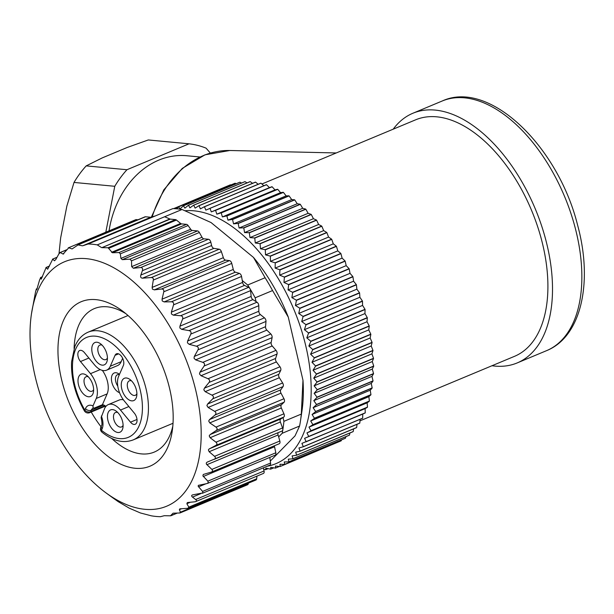 <?xml version="1.0" encoding="UTF-8"?>
<svg xmlns="http://www.w3.org/2000/svg" width="614" height="614" viewBox="0 0 614 614"><rect width="100%" height="100%" fill="white"/><g stroke="black" fill="none" stroke-linecap="round" stroke-linejoin="round"><path stroke-width="0.92" d="M268.141 468.635L265.647 469.679A139.57 78.446 67.3 0 1 265.517 469.687L263.652 469.188M273.783 467.837L270.69 469.127A139.57 78.446 67.3 0 1 270.559 469.15L265.862 468.137L265.647 469.679M279.401 466.456L275.556 468.06A139.57 78.446 67.3 0 1 275.433 468.098L270.751 467.346L270.69 469.127M336.879 442.617L280.23 466.479A139.57 78.446 67.3 0 1 280.114 466.533L275.448 466.049L275.556 468.06M341.576 439.854L341.223 440.791A139.57 78.446 -112.7 0 1 341.108 440.852L284.589 464.453L279.953 464.245L280.23 466.479M341.223 440.791L284.696 464.391A139.57 78.446 67.3 0 1 284.589 464.453M345.928 436.631L345.459 438.204A139.57 78.446 -112.7 0 1 345.352 438.273L288.833 461.874L284.244 461.951L284.696 464.391M345.459 438.204L288.933 461.797A139.57 78.446 67.3 0 1 288.833 461.874M349.957 432.97L349.45 435.119A139.57 78.446 -112.7 0 1 349.358 435.203L292.832 458.804L288.304 459.157L288.933 461.797M349.45 435.119L292.932 458.719A139.57 78.446 67.3 0 1 292.832 458.804M353.649 428.856L353.188 431.558A139.57 78.446 -112.7 0 1 353.096 431.657L296.57 455.25L292.118 455.895L292.932 458.719M353.188 431.558L296.662 455.158A139.57 78.446 67.3 0 1 296.57 455.25M357.01 424.312L356.642 427.536A139.57 78.446 -112.7 0 1 356.557 427.643L300.039 451.236L295.664 452.157L296.662 455.158M356.642 427.536L300.123 451.129A139.57 78.446 67.3 0 1 300.039 451.236M360.05 419.354L359.819 423.061A139.57 78.446 -112.7 0 1 359.743 423.176L303.216 446.777L298.934 447.982L300.123 451.129M359.819 423.061L303.293 446.654A139.57 78.446 67.3 0 1 303.216 446.777M365.184 412.976A139.57 78.446 -112.7 0 0 365.246 412.838L308.719 436.439A139.57 78.446 67.3 0 1 308.658 436.577L365.184 412.976L362.736 414.059L362.682 418.157A139.57 78.446 -112.7 0 1 362.613 418.287L301.911 443.362L303.293 446.654M362.682 418.157L306.163 441.75A139.57 78.446 67.3 0 1 306.094 441.88M369.336 401.211A139.57 78.446 -112.7 0 0 369.382 401.057L312.856 424.65A139.57 78.446 67.3 0 1 312.81 424.811L369.336 401.211L367.149 402.83L367.479 407.128A139.57 78.446 -112.7 0 1 367.425 407.282L310.899 430.882L306.946 432.908L308.719 436.439M367.479 407.128L310.953 430.729A139.57 78.446 67.3 0 1 310.899 430.882M372.138 388.071A139.57 78.446 -112.7 0 0 372.161 387.894L315.642 411.495A139.57 78.446 67.3 0 1 315.611 411.672L372.138 388.071L370.234 390.205L370.94 394.633A139.57 78.446 -112.7 0 1 370.91 394.802L314.383 418.403L310.707 420.958L312.856 424.65M370.94 394.633L314.422 418.234A139.57 78.446 67.3 0 1 314.383 418.403M373.542 373.765A139.57 78.446 -112.7 0 0 373.55 373.573L317.024 397.174A139.57 78.446 67.3 0 1 317.016 397.358L373.542 373.765L371.954 376.374L373.036 380.864A139.57 78.446 -112.7 0 1 373.013 381.048L316.494 404.649L313.117 407.704L315.642 411.495M373.036 380.864L316.509 404.465A139.57 78.446 67.3 0 1 316.494 404.649M373.527 358.507A139.57 78.446 -112.7 0 0 373.519 358.307L316.993 381.908A139.57 78.446 67.3 0 1 317.001 382.108L373.527 358.507L372.284 361.554L373.711 366.044A139.57 78.446 -112.7 0 1 373.711 366.236L317.185 389.836L314.138 393.351L317.024 397.174M373.711 366.044L317.185 389.644A139.57 78.446 67.3 0 1 317.185 389.836M372.092 342.543A139.57 78.446 -112.7 0 0 372.061 342.336L315.542 365.936A139.57 78.446 67.3 0 1 315.565 366.144L372.092 342.543L371.209 345.989L372.967 350.394A139.57 78.446 -112.7 0 1 372.982 350.602L316.463 374.195L313.762 378.132L316.993 381.908M372.967 350.394L316.44 373.995A139.57 78.446 67.3 0 1 316.463 374.195M369.26 326.134A139.57 78.446 -112.7 0 0 369.214 325.927L312.695 349.519A139.57 78.446 67.3 0 1 312.733 349.734L369.26 326.134L368.753 329.91L370.81 334.169A139.57 78.446 -112.7 0 1 370.848 334.377L314.322 357.977L311.996 362.275L315.542 365.936M370.81 334.169L314.291 357.77A139.57 78.446 67.3 0 1 314.322 357.977M365.077 309.525A139.57 78.446 -112.7 0 0 365.015 309.318L308.489 332.911A139.57 78.446 67.3 0 1 308.55 333.126L365.077 309.525L364.954 313.585L367.279 317.63A139.57 78.446 -112.7 0 1 367.333 317.837L310.807 341.438L308.865 346.043L312.695 349.519M367.279 317.63L310.753 341.223A139.57 78.446 67.3 0 1 310.807 341.438M359.604 292.993A139.57 78.446 -112.7 0 0 359.528 292.778L303.009 316.379A139.57 78.446 67.3 0 1 303.086 316.586L359.604 292.993L359.865 297.26L362.429 301.021A139.57 78.446 -112.7 0 1 362.498 301.236L305.972 324.829L304.414 329.68L308.489 332.911M362.429 301.021L305.902 324.622A139.57 78.446 67.3 0 1 305.972 324.829M352.943 276.784A139.57 78.446 -112.7 0 0 352.85 276.576L296.324 300.177A139.57 78.446 67.3 0 1 296.416 300.376L352.943 276.784L353.58 281.197L356.335 284.62A139.57 78.446 -112.7 0 1 356.419 284.827L299.893 308.428L298.719 313.455L303.009 316.379M356.335 284.62L299.809 308.22A139.57 78.446 67.3 0 1 299.893 308.428M345.175 261.157A139.57 78.446 -112.7 0 0 345.068 260.965L288.549 284.566A139.57 78.446 67.3 0 1 288.649 284.758L345.175 261.157L346.189 265.647L349.09 268.679A139.57 78.446 -112.7 0 1 349.189 268.878L292.663 292.479L291.865 297.621L296.324 300.177M349.09 268.679L292.563 292.279A139.57 78.446 67.3 0 1 292.663 292.479M336.441 246.367A139.57 78.446 -112.7 0 0 336.326 246.183L279.8 269.784A139.57 78.446 67.3 0 1 279.915 269.968L336.441 246.367L337.807 250.857L340.808 253.452A139.57 78.446 -112.7 0 1 340.923 253.643L284.397 277.244L283.96 282.425L288.549 284.566M340.808 253.452L284.29 277.052A139.57 78.446 67.3 0 1 284.397 277.244M326.871 232.637A139.57 78.446 -112.7 0 0 326.748 232.468L270.221 256.069A139.57 78.446 67.3 0 1 270.344 256.238L326.871 232.637L328.574 237.065L331.629 239.184A139.57 78.446 -112.7 0 1 331.752 239.353L275.226 262.953L275.133 268.103L279.8 269.784M331.629 239.184L275.103 262.777A139.57 78.446 67.3 0 1 275.226 262.953M316.617 220.188A139.57 78.446 -112.7 0 0 316.486 220.042L259.96 243.643A139.57 78.446 67.3 0 1 260.098 243.789L316.617 220.188L318.628 224.486L321.69 226.082A139.57 78.446 -112.7 0 1 321.82 226.244L265.294 249.844L265.524 254.887L270.221 256.069M321.69 226.082L265.164 249.683A139.57 78.446 67.3 0 1 265.294 249.844M305.841 209.221A139.57 78.446 -112.7 0 0 305.703 209.09L249.177 232.691A139.57 78.446 67.3 0 1 249.322 232.821L305.841 209.221L308.128 213.311L311.144 214.37A139.57 78.446 -112.7 0 1 311.283 214.509L254.764 238.109L255.278 242.99L259.96 243.643M311.144 214.37L254.626 237.971A139.57 78.446 67.3 0 1 254.764 238.109M294.72 199.903A139.57 78.446 -112.7 0 0 294.574 199.796L238.048 223.396A139.57 78.446 67.3 0 1 238.194 223.504L294.72 199.903L297.237 203.725L300.169 204.224A139.57 78.446 -112.7 0 1 300.315 204.347L243.789 227.947L244.564 232.591L249.177 232.691M300.169 204.224L243.651 227.825A139.57 78.446 67.3 0 1 243.789 227.947M283.415 192.382A139.57 78.446 -112.7 0 0 283.269 192.297L226.743 215.898A139.57 78.446 67.3 0 1 226.888 215.982L283.415 192.382L286.132 195.874L288.933 195.812A139.57 78.446 -112.7 0 1 289.079 195.912L232.552 219.505L233.55 223.857L238.048 223.396M288.933 195.812L232.407 219.413A139.57 78.446 67.3 0 1 232.552 219.505M272.109 186.771A139.57 78.446 -112.7 0 0 271.971 186.717L215.445 210.318A139.57 78.446 67.3 0 1 215.591 210.372L272.109 186.771L274.988 189.887L277.605 189.258A139.57 78.446 -112.7 0 1 277.751 189.335L221.232 212.928L222.398 216.919L226.743 215.898M277.605 189.258L221.086 212.858A139.57 78.446 67.3 0 1 221.232 212.928M176.655 208.791L178.467 206.864L234.993 183.264A139.57 78.446 -112.7 0 1 235.116 183.233L178.59 206.826L180.017 208.937L183.34 205.797L239.859 182.197A139.57 78.446 -112.7 0 1 239.99 182.174L183.463 205.774L184.898 208.154L188.375 205.253L244.902 181.652A139.57 78.446 -112.7 0 1 245.032 181.644L188.506 205.245L189.941 207.877L193.571 205.222L250.09 181.629A139.57 78.446 -112.7 0 1 250.228 181.629L193.702 205.229L195.122 208.115L198.89 205.721L255.416 182.12A139.57 78.446 -112.7 0 1 255.554 182.143L199.028 205.744L200.425 208.867L204.332 206.741L260.85 183.141A139.57 78.446 -112.7 0 1 260.988 183.172L204.47 206.772L205.828 210.134L266.376 184.676A139.57 78.446 -112.7 0 1 266.522 184.722L209.996 208.315L211.3 211.899L215.445 210.318M173.639 208.63L230.319 184.845A139.57 78.446 -112.7 0 1 230.434 184.799L174.092 208.645M230.434 184.799L230.895 184.975M235.116 183.233L236.183 183.732M239.99 182.174L241.555 183.049M245.032 181.644L247.02 182.911M250.228 181.629L252.561 183.317M255.554 182.143L258.172 184.261M260.988 183.172L263.843 185.727M266.522 184.722L269.454 187.623L271.971 186.717M277.751 189.335L280.552 192.642L283.269 192.297M289.079 195.912L291.704 199.573L294.574 199.796M300.315 204.347L302.717 208.307L305.703 209.09M311.283 214.509L313.432 218.707L316.486 220.042M321.82 226.244L323.678 230.611L326.748 232.468M331.752 239.353L333.287 243.827L336.326 246.183M340.923 253.643L342.113 258.141L345.068 260.965M349.189 268.878L350.018 273.337L352.85 276.576M356.419 284.827L356.872 289.179L359.528 292.778M362.498 301.236L362.567 305.404L365.015 309.318M367.333 317.837L367.018 321.759L369.214 325.927M370.848 334.377L370.15 337.999L372.061 342.336M372.982 350.602L371.915 353.848L373.519 358.307M373.711 366.236L372.291 369.075L373.55 373.573M373.013 381.048L371.27 383.428L372.161 387.894M370.91 394.802L368.861 396.682L369.382 401.057M367.425 407.282L365.107 408.632L365.246 412.838M266.99 466.302A135.295 76.044 -112.7 0 0 303.116 335.72A135.295 76.044 -112.7 0 0 193.963 210.817A135.295 76.044 -112.7 0 0 185.236 210.732M308.658 436.577L304.582 438.335L306.163 441.75M312.81 424.811L308.995 427.114L310.953 430.729M315.611 411.672L312.081 414.481L314.422 418.234M317.016 397.358L313.8 400.65L316.509 404.465M317.001 382.108L314.13 385.838L317.185 389.644M315.565 366.144L313.056 370.265L316.44 373.995M312.733 349.734L310.6 354.186L314.291 357.77M308.55 333.126L306.8 337.861L310.753 341.223M303.086 316.586L301.712 321.536L305.902 324.622M296.416 300.376L295.426 305.473L299.809 308.22M288.649 284.758L288.035 289.923L292.563 292.279M279.915 269.968L279.654 275.141L284.29 277.052M270.344 256.238L270.421 261.349L275.103 262.777M260.098 243.789L260.474 248.762L265.164 249.683M249.322 232.821L249.975 237.587L254.626 237.971M238.194 223.504L239.084 228.001L243.651 227.825M226.888 215.982L227.978 220.157L232.407 219.413M215.591 210.372L216.834 214.163L221.086 212.858M269.454 187.623L211.3 211.899M274.988 189.887L216.834 214.163M280.552 192.642L222.398 216.919M286.132 195.874L227.978 220.157M291.704 199.573L233.55 223.857M297.237 203.725L239.084 228.001M302.717 208.307L244.564 232.591M308.128 213.311L249.975 237.587M313.432 218.707L255.278 242.99M318.628 224.486L260.474 248.762M323.678 230.611L265.524 254.887M328.574 237.065L270.421 261.349M333.287 243.827L275.133 268.103M337.807 250.857L279.654 275.141M342.113 258.141L283.96 282.425M346.189 265.647L288.035 289.923M350.018 273.337L291.865 297.621M353.58 281.197L295.426 305.473M356.872 289.179L298.719 313.455M359.865 297.26L301.712 321.536M362.567 305.404L304.414 329.68M364.954 313.585L306.8 337.861M367.018 321.759L308.865 346.043M368.753 329.91L310.6 354.186M370.15 337.999L311.996 362.275M371.209 345.989L313.056 370.265M371.915 353.848L313.762 378.132M372.284 361.554L314.13 385.838M372.291 369.075L314.138 393.351M371.954 376.374L313.8 400.65M371.27 383.428L313.117 407.704M370.234 390.205L312.081 414.481M368.861 396.682L310.707 420.958M367.149 402.83L308.995 427.114M365.107 408.632L306.946 432.908M362.736 414.059L304.582 438.335M86.198 165.88L126.952 169.733L189.051 143.806L148.296 139.954L127.19 147.483L102.308 157.875L86.198 165.88A101.118 80.112 95.4 0 0 74.018 182.435L66.865 206.066L60.64 237.971L59.013 253.666M105.815 232.192L114.772 186.295L74.018 182.435M114.772 186.295A101.118 80.112 -84.6 0 1 126.952 169.733M189.051 143.806A101.118 80.112 -84.6 0 1 206.097 148.166L210.333 153.055M199.888 156.984L186.763 155.741A89.007 70.518 95.4 0 0 109.039 230.849M491.983 365.737A135.295 76.044 -112.7 0 0 517.188 362.928A135.295 76.044 -112.7 0 0 535.239 208.783A135.295 76.044 -112.7 0 0 412.938 113.229A135.295 76.044 -112.7 0 0 393.213 129.178M261.909 183.993L415.678 119.799A128.172 72.038 67.3 0 1 531.54 210.318A128.172 72.038 67.3 0 1 514.448 356.358L359.95 420.859M88.078 244.011L155.472 215.875L151.121 217.218L82.76 245.761L88.078 244.011A143.837 80.848 67.3 0 1 97.258 244.879L182.043 209.481A143.837 80.848 -112.7 0 0 172.864 208.614L155.472 215.875M211.062 472.181C212.713 471.575 212.981 470.654 211.861 469.403L279.838 441.021A2.847 1.604 67.3 0 1 279.27 443.738L211.492 472.036L203.265 474.469L202.896 475.896L207.847 481.153L208.353 482.696L206.764 483.609L198.322 485.359L198.192 486.303L202.597 491.423L202.866 492.935L192.88 494.838C191.361 495.283 191.238 496.035 192.512 497.094L195.628 499.535C196.948 500.617 196.825 501.362 195.267 501.761L187.884 502.49L186.84 503.71L188.836 507.126L187.907 508.292L180.278 508.822L179.365 509.651L180.447 512.191L179.626 512.989L173.071 513.197L170.446 515.814L164.276 515.706L160.507 516.689A143.837 80.848 67.3 0 1 151.328 515.814L140.452 512.974L129.385 508.231L118.287 501.707L111.978 497.24M82.76 245.761L150.729 217.256L145.495 216.765A2.847 1.604 -112.7 0 0 145.027 216.826L77.548 245.001M49.465 266.054L45.966 267.52L47.646 269.224L52.712 259.192L54.5 260.789L55.851 259.446L58.844 253.95L60.31 252.554L63.065 254.066L68.776 247.787L72.084 248.931L78.07 244.917L82.368 245.8M77.986 244.902L145.495 216.765M68.384 247.818L136.262 219.612A2.847 1.604 -112.7 0 0 135.794 219.682L68.208 247.895M63.841 253.743L63.403 254.05M66.696 249.76L60.003 252.554L66.565 249.944M57.033 257.258L52.482 259.162L56.941 257.427M49.427 266.169L46.111 267.55L41.245 279.163L40.547 277.513L42.489 276.699M42.443 276.83L40.647 277.582L39.565 280.038L36.733 289.854L36.318 288.987L37.293 288.58M37.277 288.618L36.349 289.01L35.551 291.78L31.475 313.8A132.447 74.44 -112.7 0 0 106.352 493.134A132.447 74.44 -112.7 0 0 140.491 508.714A132.447 74.44 -112.7 0 0 196.787 394.879A132.447 74.44 -112.7 0 0 86.436 258.671A132.447 74.44 -112.7 0 0 31.475 313.8M177.101 513.081L170.446 515.814M180.002 512.959L247.58 484.745A2.847 1.604 -112.7 0 0 248.233 483.893L180.447 512.191L179.626 512.989M180.278 508.822L179.679 508.937M188.836 507.126L256.683 478.797A2.847 1.604 -112.7 0 1 255.954 480.01L187.907 508.292M187.884 502.49L187.209 502.643M195.628 499.535L264.066 470.961A2.847 1.604 -112.7 0 1 263.429 473.432L195.267 501.761M192.88 494.838L192.259 495.007M211.861 469.403L206.388 464.115L206.296 462.979L207.087 462.165L282.095 431.013A2.847 1.604 67.3 0 1 282.056 431.028L214.225 459.341M214.079 459.41C215.652 458.62 215.813 457.599 214.578 456.348L209.144 451.735L208.399 449.916L209.105 448.98L215.767 445.472C217.249 444.513 217.31 443.415 215.959 442.187L210.118 437.721L209.213 435.863L210.157 434.559L216.097 430.591C217.479 429.455 217.44 428.303 215.99 427.114L209.781 422.892L208.706 421.012L209.527 419.577L215.077 414.972C216.343 413.683 216.205 412.478 214.654 411.365L208.123 407.466L206.903 405.601L207.593 404.043L212.713 398.847C213.864 397.419 213.626 396.184 211.991 395.155L205.183 391.655L203.817 389.836L204.378 388.186L209.036 382.453C210.065 380.903 209.727 379.659 208.031 378.738L201.001 375.707L199.496 373.964L199.926 372.237L204.109 366.036C205.015 364.371 204.585 363.143 202.827 362.344L195.628 359.85L194.016 358.215L194.316 356.435L198 349.827C198.775 348.077 198.261 346.872 196.465 346.219L189.158 344.324L187.439 342.812L187.615 341.008L190.8 334.077C191.445 332.258 190.854 331.099 189.035 330.601L181.675 329.342L179.879 327.991L179.925 326.172L182.619 319.004C183.133 317.146 182.473 316.049 180.639 315.719L173.294 315.135L171.429 313.961L171.36 312.165L173.562 304.843C173.954 302.955 173.24 301.934 171.413 301.781L164.138 301.911L162.226 300.937L162.05 299.179L163.777 291.788C164.053 289.908 163.286 288.979 161.482 289.01L154.337 289.862L152.41 289.102L152.134 287.413L153.446 279.132L152.94 278.004L151.428 277.513L219.221 249.215L213.887 248.371A2.847 1.604 -112.7 0 1 211.607 245.523L210.809 242.116A2.847 1.604 67.3 0 0 208.453 239.26L203.871 238.823A2.847 1.604 -112.7 0 1 202.006 237.25L199.366 232.499A2.847 1.604 67.3 0 0 197.508 230.933L192.312 230.442A2.847 1.604 -112.7 0 1 190.701 229.26L188.114 225.545A2.847 1.604 67.3 0 0 186.502 224.363L181.567 223.895A2.847 1.604 -112.7 0 1 180.631 223.458L176.441 220.042A2.847 1.604 67.3 0 0 175.497 219.605L170.262 219.106L101.901 247.649L108.072 247.749L112.462 252.753L119.016 252.538L120.329 253.843L120.904 258.402L122.301 259.668L129.93 259.146L131.519 260.827L131.672 266.622L133.376 268.257L140.76 267.52C142.448 267.696 142.993 268.748 142.379 270.69L140.844 275.064C140.245 276.937 140.79 277.973 142.471 278.188L151.428 277.513M101.901 247.649L169.84 218.991A2.847 1.604 -112.7 0 0 170.262 219.106M97.258 244.879L101.479 247.534M279.838 441.021L278.649 436.907L282.21 433.284A143.837 80.848 -112.7 0 0 282.801 429.923A143.837 80.848 -112.7 0 0 283.914 421.342L301.305 414.082A143.837 80.848 -112.7 0 1 300.43 421.166A143.837 80.848 -112.7 0 1 299.601 426.024L295.019 435.902L270.306 461.053M274.45 445.749A2.847 1.604 -112.7 0 0 274.535 446.754L275.824 452.771A2.847 1.604 67.3 0 1 275.179 455.158L207.532 483.402M269.807 457.399L270.574 463.04A2.847 1.604 67.3 0 1 269.868 465.105L202.336 493.303M264.066 470.961L263.337 467.83M256.683 478.797L256.982 476.119M248.233 483.893L248.44 483.149M282.21 433.284L299.601 426.024M212.713 398.847L280.69 370.465L278.817 374.31A2.847 1.604 -112.7 0 0 279.347 377.725L282.64 382.982A2.847 1.604 67.3 0 1 283.054 386.59L280.752 389.844A2.847 1.604 -112.7 0 0 281.005 393.16L283.967 398.732A2.847 1.604 67.3 0 1 284.082 402.208L281.381 404.826A2.847 1.604 -112.7 0 0 281.342 407.988L283.937 413.805A2.847 1.604 67.3 0 1 283.745 417.09L283.031 417.543L283.914 421.342M280.69 370.465A2.847 1.604 -112.7 0 0 279.976 366.773L276.407 361.922A2.847 1.604 67.3 0 1 275.602 358.453L277.021 354.071A2.847 1.604 -112.7 0 0 276.008 350.356L272.225 345.974A2.847 1.604 67.3 0 1 271.15 342.505L272.094 337.654A2.847 1.604 -112.7 0 0 270.812 333.962L266.852 330.117A2.847 1.604 67.3 0 1 265.532 326.702L265.985 321.444A2.847 1.604 -112.7 0 0 264.45 317.837L260.382 314.583A2.847 1.604 67.3 0 1 258.832 311.267L258.786 305.695A2.847 1.604 -112.7 0 0 257.013 302.218L252.899 299.609A2.847 1.604 67.3 0 1 251.149 296.439L250.596 290.622A2.847 1.604 -112.7 0 0 249.929 288.634A143.837 80.848 67.3 0 1 255.171 297.813L272.562 290.552A143.837 80.848 -112.7 0 0 265.094 277.743L247.703 285.003A143.837 80.848 67.3 0 1 249.929 288.634A2.847 1.604 -112.7 0 0 248.624 287.337L244.518 285.403A2.847 1.604 67.3 0 1 242.584 282.432L241.548 276.461A2.847 1.604 -112.7 0 0 239.391 273.399L235.362 272.171A2.847 1.604 67.3 0 1 233.274 269.446L231.762 263.406A2.847 1.604 -112.7 0 0 229.459 260.628L225.561 260.129A2.847 1.604 67.3 0 1 223.358 257.673L221.385 251.656A2.847 1.604 -112.7 0 0 219.221 249.215M164.652 216.742L169.84 218.991M150.729 217.256A2.847 1.604 -112.7 0 0 151.121 217.218M137.973 219.774L136.262 219.612M182.043 209.481L211.032 222.537L253.49 257.427A132.447 74.44 67.3 0 1 288.281 317.116L302.978 380.258A132.447 74.44 67.3 0 1 301.888 411.495L300.43 421.166M253.49 257.427L265.094 277.743M272.562 290.552L288.281 317.116M302.978 380.258L301.305 414.082M95.976 299.647A89.13 50.095 67.3 0 1 121.818 310.523A89.13 50.095 67.3 0 1 172.204 431.205A89.13 50.095 67.3 0 1 78.323 421.373A89.13 50.095 67.3 0 1 95.976 299.647M125.885 313.685A77.74 43.694 -112.7 0 0 107.174 306.8A77.74 43.694 -112.7 0 0 94.341 308.612A77.74 43.694 -112.7 0 0 74.102 348.506M91.248 412.025A77.74 43.694 -112.7 0 0 101.041 426.738M111.648 438.427A77.74 43.694 -112.7 0 0 154.244 452.088A77.74 43.694 -112.7 0 0 172.818 426.085M255.171 297.813L256.053 301.612M242.254 280.521L247.703 285.003M283.031 417.543L280.69 419.032A2.847 1.604 -112.7 0 0 280.368 421.995L282.555 427.966A2.847 1.604 67.3 0 1 282.801 429.923A2.847 1.604 67.3 0 1 282.095 431.013M278.219 432.632A2.847 1.604 -112.7 0 0 278.088 434.981L278.649 436.907M119.369 374.64A7.836 4.405 -112.7 0 0 117.474 374.709A7.836 4.405 -112.7 0 0 117.781 386.122M119.553 392.707A10.684 6.002 67.3 0 1 111.418 379.16A10.684 6.002 67.3 0 1 119.062 374.041A10.684 6.002 67.3 0 1 119.484 374.371M131.542 380.88A7.836 4.405 -112.7 0 0 130.605 380.657A7.836 4.405 -112.7 0 0 129.316 380.841A7.836 4.405 -112.7 0 0 128.272 389.76A7.836 4.405 -112.7 0 0 135.349 395.293A7.836 4.405 -112.7 0 0 136.891 393.689M102.078 345.145A7.836 4.405 -112.7 0 0 101.141 344.922A7.836 4.405 -112.7 0 0 99.852 345.106A7.836 4.405 -112.7 0 0 98.8 354.032A7.836 4.405 -112.7 0 0 105.884 359.566A7.836 4.405 -112.7 0 0 107.427 357.954M88.286 376.781A7.836 4.405 -112.7 0 0 87.357 376.566A7.836 4.405 -112.7 0 0 86.06 376.75A7.836 4.405 -112.7 0 0 85.016 385.669A7.836 4.405 -112.7 0 0 92.092 391.202A7.836 4.405 -112.7 0 0 93.635 389.591M117.75 412.516A7.836 4.405 -112.7 0 0 116.821 412.293A7.836 4.405 -112.7 0 0 115.524 412.478A7.836 4.405 -112.7 0 0 114.48 421.404A7.836 4.405 -112.7 0 0 121.564 426.937A7.836 4.405 -112.7 0 0 123.099 425.325M122.654 358.277L121.165 361.684A18.512 10.407 67.3 0 1 117.466 365.629L106.598 370.165A18.512 10.407 67.3 0 1 94.395 364.716L84.394 352.589A7.122 3.999 67.3 0 0 79.697 350.494A7.122 3.999 67.3 0 0 80.488 361.539L90.496 373.665A18.512 10.407 67.3 0 1 96.26 398.44L93.006 405.9L93.029 407.88L94.31 408.072L102.408 404.726L107.128 393.896L96.26 398.44M102.346 370.395A18.512 10.407 67.3 0 1 107.128 393.896M105.907 406.384A9.97 5.603 -112.7 0 0 102.408 404.726M101.341 416.008A14.245 8.005 67.3 0 1 102.131 428.81A4.275 3.108 23.5 0 1 101.471 425.74C102.231 425.195 102.108 422.478 101.118 417.589L104.595 408.548A18.512 10.407 67.3 0 1 108.294 404.595L119.162 400.059A18.512 10.407 67.3 0 1 123.414 399.837M108.294 404.595A18.512 10.407 67.3 0 1 120.497 410.052L130.498 422.179L136.999 419.462M118.548 353.864L115.041 355.329A7.122 3.999 67.3 0 1 116.468 353.81A7.122 3.999 67.3 0 1 122.117 357.279A7.122 3.999 67.3 0 1 123.376 365.437L118.632 376.328A18.512 10.407 67.3 0 0 124.396 401.103L134.397 413.23A7.122 3.999 67.3 0 1 135.187 424.274A7.122 3.999 67.3 0 1 130.498 422.179M115.041 355.329L110.297 366.22A18.512 10.407 67.3 0 1 106.598 370.165M128.027 315.512L88.209 332.136C82.184 334.73 77.709 339.596 74.778 346.726L71.577 361.823C70.925 378.163 75.192 394.51 84.379 410.866A4.275 0.798 -30.1 0 1 84.816 410.083A4.275 3.108 23.5 0 0 90.573 411.756L105.025 405.724M101.471 425.74L100.826 427.229A4.275 3.108 23.5 0 0 101.479 430.299A4.275 2.433 129.2 0 0 102.039 432.248C113.053 441.036 123.445 443.592 133.2 439.9A58.391 32.818 67.3 0 0 143.937 381.325A58.391 32.818 67.3 0 0 97.849 330.777A58.391 32.818 67.3 0 0 88.209 332.136M126.407 377.978A12.103 6.808 67.3 0 1 129.915 379.452A12.103 6.808 67.3 0 1 136.761 395.846A12.103 6.808 67.3 0 1 124.013 394.51A12.103 6.808 67.3 0 1 126.407 377.978M96.943 342.244A12.103 6.808 67.3 0 1 100.45 343.717A12.103 6.808 67.3 0 1 107.297 360.111A12.103 6.808 67.3 0 1 94.541 358.776A12.103 6.808 67.3 0 1 96.943 342.244M83.151 373.88A12.103 6.808 67.3 0 1 86.658 375.361A12.103 6.808 67.3 0 1 93.505 391.747A12.103 6.808 67.3 0 1 80.756 390.412A12.103 6.808 67.3 0 1 83.151 373.88M112.615 409.615A12.103 6.808 67.3 0 1 116.13 411.088A12.103 6.808 67.3 0 1 122.969 427.482A12.103 6.808 67.3 0 1 110.221 426.147A12.103 6.808 67.3 0 1 112.615 409.615M442.287 100.972C489.343 79.26 558.126 146.347 577.613 225.184C593.178 282.079 581.412 336.71 546.537 350.671A135.295 76.044 -112.7 0 0 564.588 196.526A135.295 76.044 -112.7 0 0 442.287 100.972L412.938 113.229M151.343 217.149L163.785 189.895L182.274 168.405L205.038 154.805L229.859 150.499A98.447 77.993 95.4 0 0 152.195 216.888M211.991 395.155L279.976 366.773M205.183 391.655L276.407 361.922M204.378 388.186L275.602 358.453M209.036 382.453L277.021 354.071M208.031 378.738L276.008 350.356M201.001 375.707L272.225 345.974M199.926 372.237L271.15 342.505M204.109 366.036L272.094 337.654M202.827 362.344L270.812 333.962M195.628 359.85L266.852 330.117M194.316 356.435L265.532 326.702M198 349.827L265.985 321.444M196.465 346.219L264.45 317.837M189.158 344.324L260.382 314.583M187.615 341.008L258.832 311.267M190.8 334.077L258.786 305.695M189.035 330.601L257.013 302.218M181.675 329.342L252.899 299.609M179.925 326.172L251.149 296.439M182.619 319.004L250.596 290.622M180.639 315.719L248.624 287.337M173.294 315.135L244.518 285.403M171.36 312.165L242.584 282.432M173.562 304.843L241.548 276.461M171.413 301.781L239.391 273.399M164.138 301.911L235.362 272.171M162.05 299.179L233.274 269.446M163.777 291.788L231.762 263.406M161.482 289.01L229.459 260.628M154.337 289.862L225.561 260.129M152.134 287.413L223.358 257.673M153.408 280.038L221.385 251.656M207.593 404.043L278.817 374.31M208.123 407.466L279.347 377.725M214.654 411.365L282.64 382.982M215.077 414.972L283.054 386.59M209.527 419.577L280.752 389.844M209.781 422.892L281.005 393.16M215.99 427.114L283.967 398.732M216.097 430.591L284.082 402.208M210.157 434.559L281.381 404.826M210.118 437.721L281.342 407.988M215.959 442.187L283.937 413.805M215.767 445.472L283.745 417.09M209.466 448.765L280.69 419.032M209.144 451.735L280.368 421.995M214.578 456.348L282.555 427.966M206.864 464.721L278.088 434.981M203.311 476.487L274.535 446.754M207.847 481.153L275.824 452.771M198.545 486.864L206.089 483.717M202.597 491.423L270.574 463.04M179.365 509.651L181.544 508.737M186.84 503.71L190.325 502.26M192.512 497.094L200.885 493.602M108.916 248.225L176.441 220.042M108.072 247.749L175.497 219.605M120.329 253.843L188.114 225.545M119.016 252.538L186.502 224.363M131.519 260.827L199.366 232.499M129.93 259.146L197.508 230.933M142.379 270.69L210.809 242.116M140.76 267.52L208.453 239.26M111.556 252.3L180.631 223.458M112.462 252.753L181.567 223.895M120.904 258.402L190.701 229.26M122.301 259.668L192.312 230.442M131.672 266.622L202.006 237.25M133.376 268.257L203.871 238.823M140.844 275.064L211.607 245.523M142.471 278.188L213.887 248.371M128.886 406.545L120.497 410.052M121.165 361.684L110.297 366.22M88.884 358.031L80.488 361.539M100.228 369.597L90.496 373.665M102.131 428.81L101.479 430.299A54.116 30.416 -112.7 0 0 141.88 399.261A54.116 30.416 -112.7 0 0 90.051 336.411A54.116 30.416 -112.7 0 0 84.816 410.083L85.461 408.602A4.275 3.108 23.5 0 0 91.225 410.267L90.573 411.756A4.275 2.402 -112.7 0 1 89.721 412.662A4.275 4.275 0 0 1 84.379 410.866M93.581 408.133L93.213 408.141A9.97 5.603 -112.7 0 0 91.225 410.267L103.735 405.04M85.461 408.602A14.245 8.005 67.3 0 1 93.006 405.9M546.537 350.671L517.188 362.928M229.859 150.499L336.265 152.955M106.352 493.134L112.017 497.263M170.869 515.768L177.308 513.074M100.826 427.229A4.275 4.275 0 0 0 102.039 432.248M105.516 406.069L89.721 412.662M173.018 423.276L133.2 439.9"/></g></svg>
